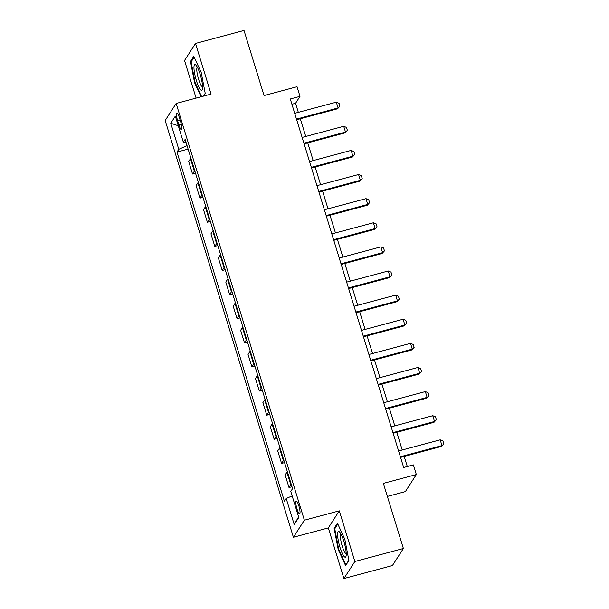 <?xml version="1.0" encoding="UTF-8"?>
<svg xmlns="http://www.w3.org/2000/svg" width="609" height="609" viewBox="0 0 609 609"><rect width="100%" height="100%" fill="white"/><g stroke="black" fill="none" stroke-linecap="round" stroke-linejoin="round"><path stroke-width="0.91" d="M298.874 505.919A6.562 1.317 -105 0 0 296.233 501.055A6.562 1.317 -105 0 0 296.979 508.873A6.562 1.317 -105 0 0 299.628 513.737A6.562 1.317 -105 0 0 298.874 505.919M387.362 496.426L405.373 491.6L416.335 474.548L413.374 464.903L403.668 467.499L290.295 98.978L300.001 96.382L297.032 86.729L264.047 95.567L244.011 30.45L195.504 43.445L184.535 60.497L196.106 98.102M343.91 578.55L392.417 565.555L403.386 548.503L354.872 561.498L339.297 510.852L304.371 520.208L293.401 537.26L328.327 527.904L343.91 578.55L354.872 561.498M304.371 520.208L176.153 103.446L165.184 120.506L293.401 537.26M177.645 120.818L178.947 125.066A6.356 1.279 -105 0 0 181.512 129.778A6.356 1.279 -105 0 0 180.789 122.203L179.48 117.963A6.356 1.279 -105 0 0 176.915 113.251A6.356 1.279 -105 0 0 177.645 120.818L180.15 120.148M187.062 145.658L178.78 149.289L176.983 152.075L284.418 501.306L286.215 498.52L292.16 495.909M178.78 149.289L170.764 123.239L175.331 116.144L183.339 142.194L185.966 142.095M286.215 498.52L294.223 524.562L298.791 517.467L290.775 491.417L292.571 488.631L185.136 139.4L183.339 142.194M416.335 474.548L383.35 483.386L403.386 548.503M176.153 103.446L211.087 94.09L195.504 43.445M298.334 112.345L295.555 103.294L300.001 96.382M407.299 466.524L404.186 456.415M402.214 449.998L396.771 432.299M394.792 425.874L389.349 408.182M387.37 401.757L381.927 384.066M379.955 377.641L374.512 359.942M372.533 353.524L367.09 335.825M365.111 329.408L359.668 311.709M357.696 305.284L352.253 287.593M350.274 281.168L344.831 263.476M342.852 257.051L337.409 239.36M335.437 232.935L329.994 215.236M328.015 208.818L322.572 191.119M320.593 184.694L315.15 167.003M313.178 160.578L307.735 142.887M305.756 136.462L300.313 118.77M291.924 104.261L295.555 103.294M176.983 152.075L188.12 149.098M190.929 158.233A8.206 1.446 162.9 0 0 190.488 158.683L188.691 161.469L192.551 174.014L195.535 173.215M291.239 484.307A8.206 1.446 162.9 0 0 290.798 484.756L289.009 487.543L291.993 486.743M289.009 487.543L285.149 475.005L286.946 472.219A8.206 1.446 162.9 0 1 287.387 471.769M283.824 460.191A8.206 1.446 162.9 0 0 283.383 460.64L281.586 463.426L284.57 462.627M281.586 463.426L277.727 450.888L279.523 448.095A8.206 1.446 162.9 0 1 279.965 447.645M276.402 436.074A8.206 1.446 162.9 0 0 275.961 436.524L274.172 439.31L277.156 438.51M274.172 439.31L270.312 426.764L272.101 423.978A8.206 1.446 162.9 0 1 272.543 423.529M268.98 411.95A8.206 1.446 162.9 0 0 268.539 412.4L266.75 415.193L269.734 414.394M266.75 415.193L262.89 402.648L264.687 399.862A8.206 1.446 162.9 0 1 265.128 399.413M261.565 387.834A8.206 1.446 162.9 0 0 261.124 388.283L259.327 391.077L262.312 390.278M259.327 391.077L255.468 378.532L257.264 375.745A8.206 1.446 162.9 0 1 257.706 375.296M254.143 363.718A8.206 1.446 162.9 0 0 253.702 364.167L251.913 366.953L254.897 366.154M251.913 366.953L248.053 354.415L249.842 351.629A8.206 1.446 162.9 0 1 250.284 351.18M246.721 339.601A8.206 1.446 162.9 0 0 246.28 340.05L244.491 342.837L247.475 342.037M244.491 342.837L240.631 330.299L242.428 327.505A8.206 1.446 162.9 0 1 242.869 327.056M239.307 315.485A8.206 1.446 162.9 0 0 238.865 315.934L237.068 318.72L240.053 317.921M237.068 318.72L233.209 306.182L235.005 303.389A8.206 1.446 162.9 0 1 235.447 302.939M231.884 291.368A8.206 1.446 162.9 0 0 231.443 291.81L229.654 294.604L232.638 293.804M229.654 294.604L225.794 282.058L227.583 279.272A8.206 1.446 162.9 0 1 228.025 278.823M224.462 267.244A8.206 1.446 162.9 0 0 224.021 267.694L222.232 270.487L225.216 269.688M222.232 270.487L218.372 257.942L220.169 255.156A8.206 1.446 162.9 0 1 220.61 254.707M217.048 243.128A8.206 1.446 162.9 0 0 216.606 243.577L214.81 246.363L217.794 245.564M214.81 246.363L210.95 233.826L212.747 231.039A8.206 1.446 162.9 0 1 213.188 230.59M209.625 219.012A8.206 1.446 162.9 0 0 209.184 219.461L207.395 222.247L210.379 221.448M207.395 222.247L203.535 209.709L205.324 206.915A8.206 1.446 162.9 0 1 205.766 206.466M202.203 194.895A8.206 1.446 162.9 0 0 201.762 195.344L199.973 198.131L202.957 197.331M199.973 198.131L196.113 185.593L197.91 182.799A8.206 1.446 162.9 0 1 198.351 182.35M194.789 170.779A8.206 1.446 162.9 0 0 194.347 171.228L192.551 174.014M178.285 125.766L170.764 123.239M294.223 524.562L298.593 516.828M203.657 96.085L205.263 93.588L201.183 72.402L193.807 56.348L190.503 61.486L194.576 82.672L201.061 96.778M339.297 510.852L328.327 527.904M348.904 560.508L344.831 539.323L337.447 523.268L334.143 528.406L338.223 549.592L345.6 565.647L348.904 560.508M195.124 82.527L194.576 82.672M191.553 61.205L190.503 61.486M338.771 549.447L338.223 549.592M335.201 528.125L334.143 528.406M294.71 113.32L336.305 102.175L339.046 103.294L339.936 106.187L337.546 108.79L296.682 119.737M336.305 102.175L338.086 107.96L296.492 119.105M339.936 106.187L337.546 108.79M302.125 137.436L343.72 126.291L346.468 127.41L347.358 130.303L344.968 132.907L304.104 143.853M343.72 126.291L345.501 132.077L303.906 143.222M347.358 130.303L344.968 132.907M309.547 161.552L351.142 150.408L353.89 151.527L354.781 154.42L352.39 157.031L311.526 167.977M351.142 150.408L352.923 156.201L311.328 167.338M354.781 154.42L352.39 157.031M316.969 185.669L358.564 174.524L361.304 175.643L362.195 178.536L359.805 181.147L318.941 192.094M358.564 174.524L360.345 180.317L318.751 191.462M362.195 178.536L359.805 181.147M324.384 209.785L365.979 198.648L368.727 199.76L369.617 202.66L367.227 205.263L326.363 216.21M365.979 198.648L367.76 204.434L326.165 215.578M369.617 202.66L367.227 205.263M202.576 86.798A13.329 2.68 -105 0 0 195.969 65.155A13.329 2.68 -105 0 0 193.966 68.071A13.329 2.68 -105 0 0 197.796 84.582A13.329 2.68 -105 0 0 202.416 89.219A13.329 2.68 -105 0 0 202.576 86.798M197.354 67.241A10.094 2.033 -105 0 0 196.783 69.868A10.094 2.033 -105 0 0 199.036 80.639A10.094 2.033 -105 0 0 202.576 86.722M201.609 96.633L195.07 82.405L191.119 61.882L194.172 57.139M205.21 93.314L203.383 96.153M339.989 547.354A13.329 2.68 -105 0 0 346.057 556.139A13.329 2.68 -105 0 0 343.841 541.355A13.329 2.68 -105 0 0 339.609 532.076A13.329 2.68 -105 0 0 337.607 534.9A13.329 2.68 -105 0 0 339.989 547.354M340.994 534.162A10.094 2.033 -105 0 0 342.228 546.151A10.094 2.033 -105 0 0 346.216 553.642M348.85 560.234L345.866 564.886L338.711 549.333L334.767 528.802L337.812 524.06M331.806 233.909L373.401 222.765L376.149 223.884L377.04 226.776L374.649 229.38L333.785 240.327M373.401 222.765L375.182 228.55L333.587 239.695M377.04 226.776L374.649 229.38M339.228 258.026L380.823 246.881L383.563 248L384.454 250.893L382.064 253.496L341.2 264.443M380.823 246.881L382.604 252.666L341.01 263.811M384.454 250.893L382.064 253.496M346.643 282.142L388.238 270.997L390.986 272.116L391.876 275.009L389.486 277.62L348.622 288.567M388.238 270.997L390.019 276.791L348.424 287.928M391.876 275.009L389.486 277.62M354.065 306.258L395.66 295.114L398.408 296.233L399.298 299.126L396.908 301.737L356.044 312.683M395.66 295.114L397.441 300.907L355.846 312.044M399.298 299.126L396.908 301.737M361.487 330.375L403.082 319.238L405.822 320.349L406.713 323.25L404.323 325.853L363.459 336.8M403.082 319.238L404.863 325.023L363.268 336.168M406.713 323.25L404.323 325.853M368.902 354.491L410.496 343.354L413.245 344.473L414.135 347.366L411.745 349.969L370.881 360.916M410.496 343.354L412.278 349.14L370.683 360.284M414.135 347.366L411.745 349.969M376.324 378.615L417.919 367.471L420.667 368.59L421.557 371.482L419.167 374.086L378.303 385.033M417.919 367.471L419.7 373.256L378.105 384.401M421.557 371.482L419.167 374.086M383.746 402.732L425.341 391.587L428.081 392.706L428.972 395.599L426.582 398.21L385.718 409.157M425.341 391.587L427.122 397.38L385.527 408.517M428.972 395.599L426.582 398.21M391.161 426.848L432.755 415.703L435.504 416.822L436.394 419.715L434.004 422.326L393.14 433.273M432.755 415.703L434.537 421.497L392.942 432.634M436.394 419.715L434.004 422.326M398.583 450.964L440.178 439.827L442.926 440.939L443.816 443.832L441.426 446.443L400.562 457.389M440.178 439.827L441.959 445.613L400.364 456.758M443.816 443.832L441.426 446.443M194.347 171.228L190.488 158.683M201.762 195.344L197.91 182.799M209.184 219.461L205.324 206.915M216.606 243.577L212.747 231.039M224.021 267.694L220.169 255.156M231.443 291.81L227.583 279.272M238.865 315.934L235.005 303.389M246.28 340.05L242.428 327.505M253.702 364.167L249.842 351.629M261.124 388.283L257.264 375.745M268.539 412.4L264.687 399.862M275.961 436.524L272.101 423.978M283.383 460.64L279.523 448.095M290.798 484.756L286.946 472.219M181.375 124.411L178.947 125.066"/></g></svg>
